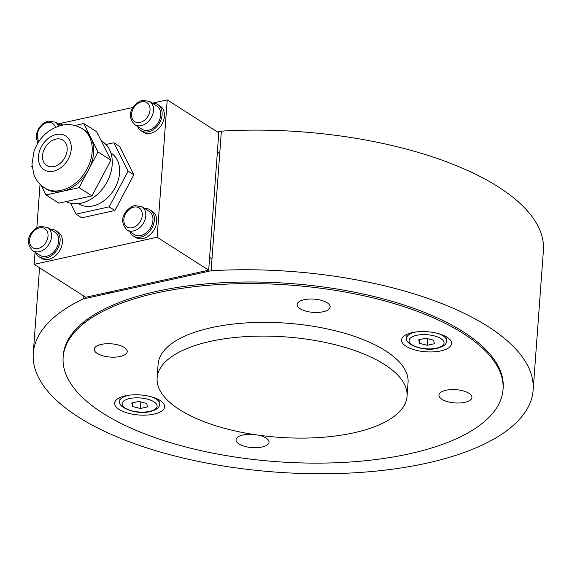 <?xml version="1.0" encoding="UTF-8"?>
<svg xmlns="http://www.w3.org/2000/svg" width="572" height="572" viewBox="0 0 572 572"><rect width="100%" height="100%" fill="white"/><g stroke="black" fill="none" stroke-linecap="round" stroke-linejoin="round"><path stroke-width="0.86" d="M503.038 389.518L503.153 387.916A220.542 88.546 -175.8 0 0 463.563 332.025A220.542 88.546 -175.8 0 0 220.227 282.854A220.542 88.546 -175.8 0 0 63.256 355.612L63.142 357.214A220.542 88.546 -175.8 0 0 102.724 413.098A220.542 88.546 -175.8 0 0 346.06 462.269A220.542 88.546 -175.8 0 0 503.038 389.518A220.542 88.546 -175.8 0 0 463.449 333.626A220.542 88.546 -175.8 0 0 220.113 284.456A220.542 88.546 -175.8 0 0 63.142 357.214M533.147 390.118A250.615 100.615 4.2 0 1 275.833 472.107A250.615 100.615 4.2 0 1 33.262 353.41A250.615 100.615 4.2 0 1 83.126 298.963L211.125 270.763A250.615 100.615 4.2 0 1 533.147 390.118L543.4 250.479A250.615 100.615 -175.8 0 0 221.378 131.124L217.474 131.989M83.126 298.963L83.362 295.76M221.378 131.124L211.125 270.763M179.601 409.674A125.304 50.307 -175.8 0 0 317.86 437.616A125.304 50.307 -175.8 0 0 407.049 396.274A125.304 50.307 -175.8 0 0 384.556 364.521A125.304 50.307 -175.8 0 0 246.296 336.586A125.304 50.307 -175.8 0 0 157.107 377.92A125.304 50.307 -175.8 0 0 179.601 409.674M407.049 396.274L408.058 382.539A125.304 50.307 -175.8 0 0 385.564 350.786A125.304 50.307 -175.8 0 0 247.304 322.851A125.304 50.307 -175.8 0 0 158.115 364.185L157.107 377.92M412.233 332.611A25.061 10.06 4.2 0 1 438.438 333.612A25.061 10.06 4.2 0 1 451.551 343.593A25.061 10.06 4.2 0 1 440.883 350.901A25.061 10.06 4.2 0 1 414.671 349.9A25.061 10.06 4.2 0 1 401.565 339.918A25.061 10.06 4.2 0 1 412.233 332.611M304.182 299.699A16.538 6.642 4.2 0 1 321.478 300.364A16.538 6.642 4.2 0 1 330.13 306.95A16.538 6.642 4.2 0 1 323.087 311.776A16.538 6.642 4.2 0 1 305.791 311.111A16.538 6.642 4.2 0 1 297.14 304.526A16.538 6.642 4.2 0 1 304.182 299.699M445.981 390.254A16.538 6.642 4.2 0 1 463.277 390.919A16.538 6.642 4.2 0 1 471.929 397.504A16.538 6.642 4.2 0 1 464.893 402.331A16.538 6.642 4.2 0 1 447.597 401.666A16.538 6.642 4.2 0 1 438.938 395.08A16.538 6.642 4.2 0 1 445.981 390.254M120.191 356.478A16.538 6.642 4.2 0 1 102.896 355.813A16.538 6.642 4.2 0 1 94.244 349.227A16.538 6.642 4.2 0 1 101.287 344.401A16.538 6.642 4.2 0 1 118.583 345.066A16.538 6.642 4.2 0 1 127.234 351.651A16.538 6.642 4.2 0 1 120.191 356.478M153.94 414.121A25.061 10.06 4.2 0 1 127.735 413.113A25.061 10.06 4.2 0 1 114.622 403.138A25.061 10.06 4.2 0 1 125.297 395.824A25.061 10.06 4.2 0 1 151.501 396.832A25.061 10.06 4.2 0 1 164.614 406.806A25.061 10.06 4.2 0 1 153.94 414.121M258.658 435.185A16.538 6.642 4.2 0 1 269.033 442.199A16.538 6.642 4.2 0 1 261.99 447.025A16.538 6.642 4.2 0 1 244.694 446.367A16.538 6.642 4.2 0 1 236.043 439.782A16.538 6.642 4.2 0 1 243.086 434.956A16.538 6.642 4.2 0 1 253.217 434.384M152.388 103.16L167.217 99.893L218.783 132.826L208.694 270.17L85.721 297.261L34.156 264.335L35.049 252.159M36.844 227.77L40.04 184.241M63.063 125.039A15.537 11.419 -57.4 0 0 58.094 123.931L133.019 107.429M167.217 99.893L157.128 237.237L34.156 264.335M208.694 270.17L157.128 237.237M134.82 124.66L141.985 129.229A13.785 10.132 -57.4 0 0 153.668 127.728A13.785 10.132 -57.4 0 0 160.675 115.129A13.785 10.132 -57.4 0 0 156.821 105.999L149.657 101.423L142.457 100.293C134.484 102.51 124.503 114.114 134.82 124.66A13.785 10.132 -57.4 0 0 141.313 125.633A13.785 10.132 -57.4 0 0 153.51 110.553A13.785 10.132 -57.4 0 0 149.657 101.423M127.084 229.958L134.248 234.527A13.785 10.132 -57.4 0 0 145.931 233.026A13.785 10.132 -57.4 0 0 152.939 220.427A13.785 10.132 -57.4 0 0 149.085 211.297L141.927 206.721L134.72 205.591C126.755 207.808 116.767 219.412 127.084 229.958A13.785 10.132 -57.4 0 0 133.583 230.931A13.785 10.132 -57.4 0 0 145.781 215.858A13.785 10.132 -57.4 0 0 141.927 206.721M32.804 250.729L39.968 255.305A13.785 10.132 -57.4 0 0 51.652 253.796A13.785 10.132 -57.4 0 0 58.659 241.198A13.785 10.132 -57.4 0 0 54.805 232.068L47.648 227.492L40.44 226.362C32.475 228.578 22.487 240.183 32.804 250.729A13.785 10.132 -57.4 0 0 39.304 251.701A13.785 10.132 -57.4 0 0 51.501 236.629A13.785 10.132 -57.4 0 0 47.648 227.492M137.537 126.391A15.537 11.419 -57.4 0 0 141.041 130.709A15.537 11.419 -57.4 0 0 154.211 129.015A15.537 11.419 -57.4 0 0 162.105 114.815A15.537 11.419 -57.4 0 0 157.765 104.519A15.537 11.419 -57.4 0 0 152.381 103.16M141.041 130.709L143.329 132.175A15.537 11.419 -57.4 0 0 156.499 130.473A15.537 11.419 -57.4 0 0 164.4 116.28A15.537 11.419 -57.4 0 0 160.053 105.984L157.765 104.519M129.808 231.696A15.537 11.419 -57.4 0 0 133.305 236.007A15.537 11.419 -57.4 0 0 146.475 234.313A15.537 11.419 -57.4 0 0 154.376 220.113A15.537 11.419 -57.4 0 0 150.028 209.817A15.537 11.419 -57.4 0 0 144.644 208.458M133.305 236.007L135.6 237.473A15.537 11.419 -57.4 0 0 148.77 235.778A15.537 11.419 -57.4 0 0 156.671 221.578A15.537 11.419 -57.4 0 0 152.324 211.282L150.028 209.817M35.528 252.466A15.537 11.419 -57.4 0 0 39.025 256.778A15.537 11.419 -57.4 0 0 52.195 255.083A15.537 11.419 -57.4 0 0 60.096 240.883A15.537 11.419 -57.4 0 0 55.749 230.587A15.537 11.419 -57.4 0 0 50.365 229.229M39.025 256.778L41.32 258.244A15.537 11.419 -57.4 0 0 54.49 256.549A15.537 11.419 -57.4 0 0 62.391 242.349A15.537 11.419 -57.4 0 0 58.044 232.053L55.749 230.587M55.856 139.103A15.036 11.054 122.6 0 1 62.941 140.169A15.036 11.054 122.6 0 1 67.146 150.129A15.036 11.054 122.6 0 1 53.839 166.574A15.036 11.054 122.6 0 1 46.754 165.515A15.036 11.054 122.6 0 1 43.479 151.137A15.036 11.054 122.6 0 1 55.856 139.103M101.208 140.819L102.381 141.563A35.085 25.783 122.6 0 1 112.191 164.815A35.085 25.783 122.6 0 1 81.145 203.182A35.085 25.783 122.6 0 1 66.116 201.573M110.875 152.939L111.14 153.11A30.073 22.101 122.6 0 1 119.555 173.037A30.073 22.101 122.6 0 1 104.268 200.515A30.073 22.101 122.6 0 1 78.772 203.796L78.507 203.632M74.882 125.511L83.798 123.545L90.905 137.745A35.085 25.783 122.6 0 1 93.572 152.924A35.085 25.783 122.6 0 1 88.553 169.791A35.085 25.783 122.6 0 1 62.52 191.291A35.085 25.783 122.6 0 1 45.996 188.817L44.559 187.902A35.085 25.783 122.6 0 0 61.09 190.376A35.085 25.783 122.6 0 0 92.135 152.009A35.085 25.783 122.6 0 0 82.325 128.757L83.762 129.672A35.085 25.783 122.6 0 1 90.905 137.745L98.012 151.945L79.086 187.645L45.953 194.945L41.12 185.271M32.196 167.446L31.746 166.545L32.053 165.966M45.953 194.945L58.852 203.174L91.978 195.874L101.444 178.028L110.904 160.174L96.689 131.782L83.798 123.545M105.942 144.501L113.878 142.757L128.092 171.157L109.173 206.85L76.04 214.15L70.563 203.217M76.04 214.15L81.767 217.81L114.9 210.51L133.819 174.81L119.605 146.418L113.878 142.757M109.173 206.85L114.9 210.51M79.086 187.645L91.978 195.874M128.092 171.157L133.819 174.81M98.012 151.945L110.904 160.174M419.455 343.322L418.711 339.797L425.811 338.231L433.655 340.19L434.405 343.715L427.305 345.281L419.455 343.322L419.734 339.568M427.305 345.281L427.784 338.724M132.518 406.535L131.767 403.01L138.867 401.444L146.718 403.41L147.462 406.935L140.362 408.501L132.518 406.535L132.79 402.781M140.362 408.501L140.848 401.937M140.047 122.429A11.276 8.287 122.6 0 1 131.581 114.157A11.276 8.287 122.6 0 1 141.563 101.823A11.276 8.287 122.6 0 1 150.028 110.096A11.276 8.287 122.6 0 1 140.047 122.429M132.318 227.727A11.276 8.287 122.6 0 1 123.852 219.455A11.276 8.287 122.6 0 1 133.834 207.121A11.276 8.287 122.6 0 1 142.299 215.394A11.276 8.287 122.6 0 1 132.318 227.727M38.038 248.498A11.276 8.287 122.6 0 1 29.572 240.226A11.276 8.287 122.6 0 1 39.554 227.892A11.276 8.287 122.6 0 1 48.019 236.165A11.276 8.287 122.6 0 1 38.038 248.498M39.082 141.205A11.276 8.287 122.6 0 1 38.446 130.487A11.276 8.287 122.6 0 1 47.283 122.594A11.276 8.287 122.6 0 1 55.42 127.349M58.537 126.155A13.785 10.132 -57.4 0 0 55.377 122.194L48.177 121.064L43.165 123.38L38.875 127.985L36.479 133.884L36.336 138.546L37.974 142.907M56.192 134.527A20.049 14.736 122.6 0 1 71.243 149.228A20.049 14.736 122.6 0 1 53.503 171.157A20.049 14.736 122.6 0 1 38.453 156.456A20.049 14.736 122.6 0 1 56.192 134.527M446.997 337.201L446.718 340.933A20.049 8.051 -175.8 0 0 443.121 335.857A20.049 8.051 -175.8 0 0 437.952 333.483M436.586 348.162A17.546 7.043 4.2 0 1 412.212 344.916A17.546 7.043 4.2 0 1 416.53 335.356A17.546 7.043 4.2 0 1 440.905 338.595A17.546 7.043 4.2 0 1 436.586 348.162M416.487 331.903A20.049 8.051 -175.8 0 0 415.265 332.146A20.049 8.051 -175.8 0 0 406.728 338.002C403.861 344.001 423.587 351.98 437.294 348.319C446.896 345.445 445.953 343.2 446.718 340.933M160.053 400.421L159.781 404.154A20.049 8.051 -175.8 0 0 156.185 399.07A20.049 8.051 -175.8 0 0 151.015 396.696M149.642 411.375A17.546 7.043 4.2 0 1 125.268 408.129A17.546 7.043 4.2 0 1 129.594 398.57A17.546 7.043 4.2 0 1 153.961 401.809A17.546 7.043 4.2 0 1 149.642 411.375M129.551 395.123A20.049 8.051 -175.8 0 0 128.328 395.366A20.049 8.051 -175.8 0 0 119.791 401.215C116.917 407.214 136.644 415.193 150.35 411.533C159.96 408.658 159.009 406.42 159.781 404.154M33.262 353.41L39.554 267.775M219.727 153.603L217.367 152.095M204.805 272.158L203.496 271.314M211.99 258.901L209.638 257.4M110.525 292.928L109.216 292.085M60.632 125.547L55.377 122.194M82.325 128.757C75.933 124.86 69.005 123.716 61.554 125.332C48.298 129 39.125 137.637 34.041 151.222L31.968 164.293L33.912 174.567C36.036 180.194 39.582 184.642 44.559 187.902M407.007 334.27L406.728 338.002M120.063 397.483L119.791 401.215"/></g></svg>

